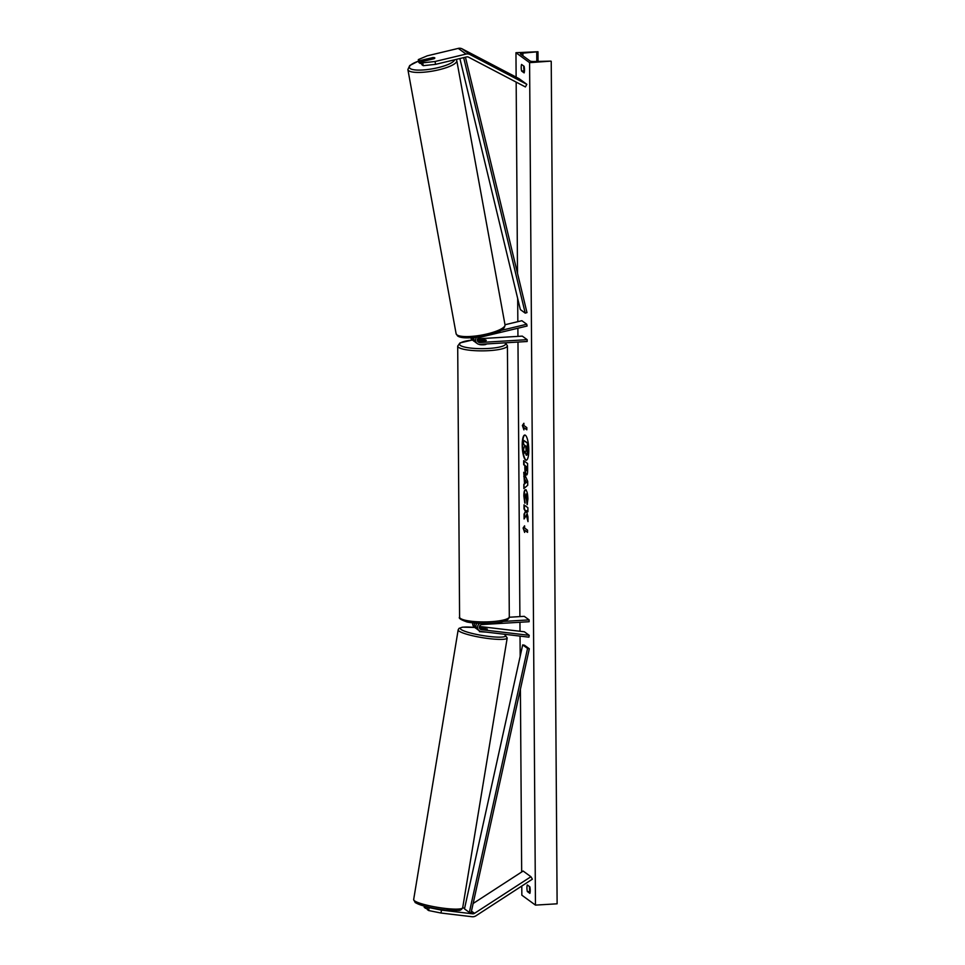 <?xml version="1.0" encoding="UTF-8"?>
<svg xmlns="http://www.w3.org/2000/svg" width="965" height="965" viewBox="0 0 965 965"><rect width="100%" height="100%" fill="white"/><g stroke="black" fill="none" stroke-linecap="round" stroke-linejoin="round"><path stroke-width="1.45" d="M474.877 341.707A4.487 4.246 -53.9 0 1 472.343 337.726M474.02 341.236L472.368 340.03A4.487 4.246 -53.9 0 1 470.848 337.822M505.009 324.747L521.872 320.706L526.745 324.252L500.751 330.476M474.117 337.581A4.487 4.246 126.1 0 0 475.588 342.37L477.241 343.576A4.487 4.246 -53.9 0 0 479.907 344.348L527.18 341.501L527.167 339.668L479.894 342.515A2.618 2.473 -53.9 0 1 479.424 337.448L527.071 326.037L526.745 324.252M477.241 343.576A4.487 4.246 -53.9 0 1 476.553 337.304M477.651 341.272A2.618 2.473 126.1 0 0 478.242 341.308L485.455 340.874A3.739 0.736 -0.4 0 0 486.251 340.404A3.739 0.736 -0.4 0 0 483.899 339.74L477.349 340.126M477.675 338.812L522.294 336.122L527.167 339.668M432.525 57.683L419.727 60.65L418.303 59.601L418.822 62.46L420.257 63.497L419.727 60.65M423.237 65.68L422.718 62.822L435.046 61.507L435.577 64.353L423.237 65.68L421.814 64.643L421.283 61.784L434.069 58.72A3.739 0.893 -10.3 0 0 434.829 57.996A3.739 0.893 -10.3 0 0 434.708 57.816A3.739 0.893 -10.3 0 0 432.513 57.586M418.303 59.601L427.266 55.825L458.266 48.395A5.983 5.657 -53.9 0 1 462.163 48.865L519.049 78.648L526.83 84.329L469.955 54.535A5.983 5.657 -53.9 0 0 466.059 54.076L435.046 61.507M435.577 64.353L466.578 56.935A2.992 2.835 -53.9 0 1 468.532 57.164L525.406 86.947L526.83 84.329M421.548 63.195L420.257 63.497M421.283 61.784L422.718 62.822M472.078 916.726A5.983 5.657 126.1 0 0 475.962 915.785L532.378 879.175L530.919 876.727L474.503 913.336A2.992 2.835 126.1 0 1 472.56 913.807L441.475 910.116L429.111 907.619L428.641 910.538L440.993 913.035L472.078 916.726M424.407 906.159L424.226 907.317L425.649 908.367L425.951 906.557M462.669 907.884L464.647 908.113M473.14 903.493L523.139 871.045L530.919 876.727M428.508 907.184L429.111 907.619M427.628 906.979L427.206 909.5L428.641 910.538M427.362 908.572L425.649 908.367M440.993 913.035L441.475 910.116M479.364 627.467L487.277 629.047L479.81 628.468A2.618 2.473 -53.9 0 1 479.653 628.444M472.79 622.871A4.487 4.246 126.1 0 0 474.37 627.202L476.034 628.408A4.487 4.246 126.1 0 0 476.879 628.878M474.78 623.064A4.487 4.246 126.1 0 0 476.034 628.408M476.758 623.209A2.618 2.473 126.1 0 0 476.167 624.62M479.472 626.466L524.357 631.785L529.23 635.332L528.929 637.165L481.161 631.496A4.487 4.246 126.1 0 1 479.834 623.354M509.267 617.238L524.248 616.333L529.122 619.88L529.134 621.713L481.861 624.56A2.618 2.473 126.1 0 0 481.463 629.675L529.23 635.332M529.122 619.88L503.175 621.436M479.243 630.748L477.591 629.542A4.487 4.246 -53.9 0 1 476.951 623.221M486.276 343.962L486.276 344.071A3.739 0.736 179.6 0 1 483.513 344.807A3.739 0.736 179.6 0 1 478.893 344.288M480.618 341.091L485.769 340.778A3.739 0.736 179.6 0 0 486.251 340.404L486.251 340.404A3.739 0.736 179.6 0 0 484.406 339.789L479.255 340.09A3.739 0.736 179.6 0 0 478.773 340.464A3.739 0.736 179.6 0 0 480.618 341.091L480.618 341.164M433.008 57.562A3.739 0.893 169.7 0 1 434.708 57.816A3.739 0.893 169.7 0 1 434.829 57.996A3.739 0.893 169.7 0 1 434.371 58.551L429.304 59.77A3.739 0.893 169.7 0 1 427.604 59.516A3.739 0.893 169.7 0 1 427.483 59.335A3.739 0.893 169.7 0 1 427.941 58.781L433.008 57.562M528.784 450.028A12.605 3.197 -93.4 0 0 524.743 435.046A12.605 3.197 -93.4 0 0 522.21 445.239A12.605 3.197 -93.4 0 0 526.251 460.209A12.605 3.197 -93.4 0 0 528.784 450.028M524.924 435.058A12.605 3.197 -93.4 0 0 522.572 445.215A12.605 3.197 -93.4 0 0 526.432 460.184M530.171 891.612L527.336 891.527A4.668 1.182 86.6 0 1 526.938 887.969A4.668 1.182 86.6 0 1 527.288 884.941L529.821 886.787A4.668 1.182 86.6 0 1 529.869 893.373L527.336 891.527M529.857 891.383A4.668 1.182 86.6 0 1 529.471 887.812A4.668 1.182 86.6 0 1 529.508 886.558M523.778 66.066A4.668 1.182 -93.4 0 0 523.742 67.321A4.668 1.182 -93.4 0 0 524.14 70.891L521.607 71.048L524.14 72.894A4.668 1.182 -93.4 0 0 524.091 66.296L521.558 64.45A4.668 1.182 -93.4 0 0 521.209 67.478A4.668 1.182 -93.4 0 0 521.607 71.048M527.385 504.08L526.227 494.044L524.839 496.794L524.779 503.091L523.85 495.962C523.911 491.414 524.562 489.376 525.816 489.87L525.829 489.87C527.071 491.137 527.759 494.201 527.903 499.074L527.131 504.695L525.78 494.02M526.781 474.925L526.287 474.864C525.358 473.911 524.876 471.475 524.839 467.543L524.827 465.54L523.706 464.72L523.681 460.667L527.578 463.502L527.626 469.786C527.626 473.646 527.18 475.347 526.299 474.877L526.613 474.985M526.275 514.852L527.988 521.619L527.952 516.806L526.335 510.606L527.915 511.764L527.879 507.699L523.995 504.864L524.019 508.929L525.479 511.462L524.055 514.092L524.091 518.965L526.625 514.827L527.976 520.135M515.961 52.713L529.592 62.653L550.931 61.121L534.381 61.507A3.739 0.736 179.6 0 1 530.075 61L520.533 54.052A3.739 0.736 179.6 0 1 520.4 53.859A3.739 0.736 179.6 0 1 522.897 53.147L537.975 51.724L515.961 52.713L516.13 77.128M529.592 62.653L535.466 905.11L521.848 895.182L521.775 886.063M521.679 871.998L520.4 689.203M520.171 656.345L520.038 636.104M520.002 631.279L519.942 622.268M519.894 616.599L517.976 342.056M517.94 336.387L517.879 328.233M517.843 321.671L517.674 298.462M517.505 273.276L516.166 82.109M523.886 425.469L523.874 423.273L522.379 425.469L523.923 429.871L523.911 427.664L526.83 429.799L526.806 427.604L523.886 425.469M524.634 532.427L523.102 528.024L524.586 525.829L524.61 528.036L527.529 530.159L527.541 532.354L524.622 530.231L524.634 532.427M524.526 483.694L523.766 472.295L527.698 481.33L527.734 485.226L523.874 488.58L523.85 484.261L524.888 483.682L524.49 478.025M535.466 905.11L557.119 903.807L551.232 61.338M526.239 455.215L525.008 451.318L523.669 453.827L523.633 449.135L524.779 445.251L523.597 444.395L523.573 440.317L527.469 443.164L527.131 454.587L526.239 455.215L527.493 454.563L526.588 455.203L527.493 454.563L527.517 450.112M523.573 440.317L527.831 443.14L527.879 450.088M525.069 451.849L523.669 453.827M523.911 427.664L526.818 429.509M523.874 423.78L522.74 425.444L523.911 428.786M524.634 531.353L523.102 528.024M523.452 528L524.598 526.335M524.622 530.231L527.541 532.077M524.357 505.129L524.381 508.905L525.841 511.438L524.417 514.068L524.441 518.302M526.335 510.606L527.915 511.474M526.202 470.775L527.059 466.879L525.672 466.155L526.202 470.775L526.697 466.903M527.059 466.879L525.672 466.155M526.287 474.864L526.649 474.84C525.72 473.887 525.237 471.451 525.201 467.518L524.827 465.54M525.189 465.516L523.706 464.72M524.067 464.708L524.043 460.932M525.141 503.067L524.212 495.938C524.272 491.39 524.924 489.364 526.178 489.846M525.334 479.882L525.358 483.139L526.444 482.319L525.334 479.882L526.444 482.319M526.806 482.295L525.358 483.139M524.851 478.001L523.79 476.481M524.152 476.469L524.128 473.14M524.236 488.266L523.85 484.261M524.212 484.237L524.888 483.682M526.13 451.077L526.564 446.554L525.635 445.866L526.251 451.125M525.997 446.132L526.492 451.053M486.758 632.159L479.424 631.665L479.4 630.857M481.728 628.637L480.365 627.636L487.277 629.047L481.716 628.698M465.444 57.2L526.974 312.6L525.225 313.13L520.352 309.584L459.871 58.539M463.658 57.623L525.225 313.13M522.692 644.909L464.479 908.885L469.34 912.432L471.101 912.745L529.327 648.77L524.453 645.223L522.692 644.909L527.566 648.456L529.327 648.77M469.34 912.432L527.566 648.456M478.242 341.308L479.894 342.515M462.163 48.865L469.955 54.535M458.266 48.395L466.059 54.076M471.463 911.117L474.503 913.336M471.101 912.745L472.56 913.807M479.907 627.829L481.463 629.675M472.428 340.066A22.979 4.56 -0.4 0 0 461.029 345.844A22.979 4.56 -0.4 0 0 488.531 348.462A22.979 4.56 -0.4 0 0 504.84 342.84M489.026 350.645A24.849 4.934 179.6 0 1 457.7 346.097L459.593 617.154A24.849 4.934 -0.4 0 0 490.92 621.701A24.849 4.934 -0.4 0 0 509.303 616.816L507.409 345.76A24.849 4.934 179.6 0 1 489.026 350.645M418.581 61.109A22.979 5.5 -10.3 0 0 410.173 68.527A22.979 5.5 -10.3 0 0 434.262 68.479A22.979 5.5 -10.3 0 0 454.587 59.806M408.726 70.747A24.849 5.947 169.7 0 1 407.881 69.552L456.107 333.697A24.849 5.947 -10.3 0 0 456.964 334.891A24.849 5.947 -10.3 0 0 484.358 334.553A24.849 5.947 -10.3 0 0 505.009 324.771L456.783 60.626A24.849 5.947 169.7 0 1 436.12 70.409A24.849 5.947 169.7 0 1 408.726 70.747M536.793 61.398L536.733 52.086M522.921 55.789L522.897 53.147M415.999 902.866A22.979 3.474 9.4 0 0 441.813 909.561A22.979 3.474 9.4 0 0 460.498 908.813M413.659 899.585L415.203 902.552C421.09 905.821 431.198 908.306 445.541 910.031L458.194 910.405C460.088 910.671 461.596 909.766 462.705 907.679A24.849 3.764 -170.6 0 1 441.15 907.896A24.849 3.764 -170.6 0 1 414.528 900.827A24.849 3.764 -170.6 0 1 413.659 899.585L458.17 629.856A24.849 3.764 9.4 0 0 459.026 631.098A24.849 3.764 9.4 0 0 485.648 638.167A24.849 3.764 9.4 0 0 507.204 637.949L504.478 634.258M504.14 634.222A22.979 3.474 -170.6 0 1 504.864 634.68A22.979 3.474 -170.6 0 1 488.978 636.442A22.979 3.474 -170.6 0 1 461.101 629.494A22.979 3.474 -170.6 0 1 474.756 627.479M472.38 340.03L459.991 342.913L457.7 346.097M509.303 616.816C509.013 617.166 510.304 622.304 490.546 623.209C481.511 623.692 473.682 623.281 467.084 622.003C460.86 619.783 458.363 618.167 459.593 617.154M478.773 340.464L478.785 341.272M505.431 342.804L507.409 345.76M418.569 61.036L409.715 65.523L407.881 69.552M505.009 324.771C504.985 327.786 502.572 330.187 497.783 331.948L481.74 336.508C468.93 338.474 460.884 338.293 457.627 335.977L456.107 333.697M427.483 59.335L427.652 60.264M456.276 59.396L456.783 60.626M538.048 61.35L537.975 51.724M462.705 907.679L507.204 637.949M474.72 627.443L462.549 627.154L459.002 628.372L458.17 629.856"/></g></svg>
